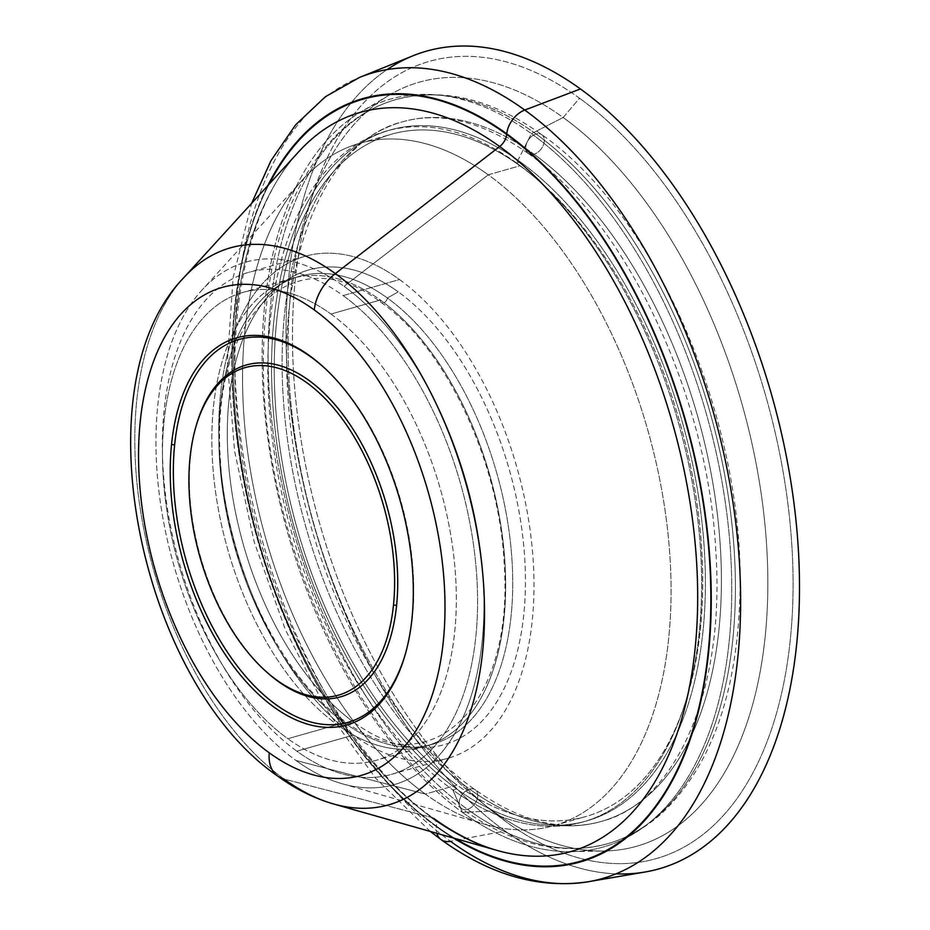 <?xml version="1.0" encoding="UTF-8"?>
<svg xmlns="http://www.w3.org/2000/svg" width="930" height="930" viewBox="0 0 930 930"><rect width="100%" height="100%" fill="white"/><g stroke="black" fill="none" stroke-linecap="round" stroke-linejoin="round"><path stroke-width="0.7" stroke-dasharray="4.65 3.49" d="M330.964 314.038A243.265 136.175 74.1 0 1 454.735 631.482A243.265 136.175 74.1 0 1 287.835 738.722A243.265 136.175 74.1 0 1 164.064 421.278A243.265 136.175 74.1 0 1 330.964 314.038A243.265 136.175 -105.9 0 0 242.835 292.404A243.265 136.175 -105.9 0 0 164.389 490.784A243.265 136.175 -105.9 0 0 287.835 738.722L337.183 724.691A243.265 136.175 74.1 0 1 213.737 476.741A243.265 136.175 74.1 0 1 292.183 278.361A243.265 136.175 74.1 0 1 380.324 299.995L330.964 314.038L380.324 299.995A243.265 136.175 74.1 0 1 503.769 547.944A243.265 136.175 74.1 0 1 425.324 746.325A243.265 136.175 74.1 0 1 337.183 724.691L287.835 738.722A243.265 136.175 -105.9 0 0 375.964 760.368A243.265 136.175 -105.9 0 0 454.421 561.987A243.265 136.175 -105.9 0 0 330.964 314.038M399.516 279.546A260.958 146.08 74.1 0 1 532.286 620.077A260.958 146.08 74.1 0 1 353.237 735.119A260.958 146.08 74.1 0 1 220.468 394.587A260.958 146.08 74.1 0 1 399.516 279.546L343.112 295.589A260.958 146.08 -105.9 0 0 248.566 272.374A260.958 146.08 -105.9 0 0 164.412 485.181A260.958 146.08 -105.9 0 0 296.833 751.161L353.237 735.119A260.958 146.08 74.1 0 1 220.817 469.139A260.958 146.08 74.1 0 1 304.97 256.331A260.958 146.08 74.1 0 1 399.516 279.546A260.958 146.08 74.1 0 1 531.937 545.515A260.958 146.08 74.1 0 1 447.783 758.322A260.958 146.08 74.1 0 1 353.237 735.119L296.833 751.161A260.958 146.08 -105.9 0 0 475.881 636.12A260.958 146.08 -105.9 0 0 343.112 295.589A260.958 146.08 -105.9 0 0 164.075 410.63A260.958 146.08 -105.9 0 0 296.833 751.161A260.958 146.08 -105.9 0 0 391.379 774.376A260.958 146.08 -105.9 0 0 475.532 561.569A260.958 146.08 -105.9 0 0 343.112 295.589L399.516 279.546M354.493 722.773A246.822 138.175 -105.9 0 0 523.834 613.963A246.822 138.175 -105.9 0 0 398.261 291.881A246.822 138.175 -105.9 0 0 228.919 400.691A246.822 138.175 -105.9 0 0 354.493 722.773L344.228 722.68A4.418 2.988 125.9 0 0 343.298 720.099A4.418 2.988 125.9 0 0 339.59 720.599A4.418 2.988 125.9 0 0 337.183 724.691A243.265 136.175 74.1 0 1 213.423 407.247A243.265 136.175 74.1 0 1 380.324 299.995A4.418 2.988 125.9 0 0 381.254 302.575A4.418 2.988 125.9 0 0 384.962 302.087A4.418 2.988 125.9 0 0 387.368 297.995A243.265 136.175 -105.9 0 0 220.468 405.236A243.265 136.175 -105.9 0 0 344.228 722.68A243.265 136.175 -105.9 0 0 511.14 615.439A243.265 136.175 -105.9 0 0 387.368 297.995A4.418 2.988 -54.1 0 1 384.962 302.087A4.418 2.988 -54.1 0 1 381.254 302.575A4.418 2.988 -54.1 0 1 380.324 299.995A243.265 136.175 74.1 0 1 504.083 617.439A243.265 136.175 74.1 0 1 337.183 724.691A4.418 2.988 -54.1 0 1 339.59 720.599A4.418 2.988 -54.1 0 1 343.298 720.099A4.418 2.988 -54.1 0 1 344.228 722.68A243.265 136.175 -105.9 0 0 407.561 747.197A243.265 136.175 -105.9 0 0 512.36 567.079A243.265 136.175 -105.9 0 0 387.368 297.995L398.261 291.881A246.822 138.175 74.1 0 1 525.078 564.905A246.822 138.175 74.1 0 1 418.744 747.65A246.822 138.175 74.1 0 1 354.493 722.773A246.822 138.175 74.1 0 1 232.035 492.958A246.822 138.175 74.1 0 1 285.894 280.697A246.822 138.175 74.1 0 1 398.261 291.881L387.368 297.995A243.265 136.175 -105.9 0 0 276.629 286.963A243.265 136.175 -105.9 0 0 223.537 496.167A243.265 136.175 -105.9 0 0 344.228 722.68L354.493 722.773M344.053 286.324A271.572 152.02 74.1 0 1 482.217 640.7A271.572 152.02 74.1 0 1 295.891 760.426A271.572 152.02 74.1 0 1 157.728 406.05A271.572 152.02 74.1 0 1 344.053 286.324A271.572 152.02 -105.9 0 0 201.915 290.148A271.572 152.02 -105.9 0 0 164.703 527.566A271.572 152.02 -105.9 0 0 295.891 760.426L425.359 794.081A354.725 198.578 74.1 0 1 253.995 489.912A354.725 198.578 74.1 0 1 302.599 179.816A354.725 198.578 74.1 0 1 488.262 174.805L344.053 286.324L488.262 174.805A354.725 198.578 -105.9 0 0 359.747 143.255A354.725 198.578 -105.9 0 0 245.357 432.531A354.725 198.578 -105.9 0 0 425.359 794.081L457.025 785.071A354.725 198.578 74.1 0 1 277.024 423.522A354.725 198.578 74.1 0 1 391.414 134.246A354.725 198.578 74.1 0 1 519.928 165.796L488.262 174.805A354.725 198.578 74.1 0 1 671.053 592.305A354.725 198.578 74.1 0 1 486.053 824.631A354.725 198.578 74.1 0 1 425.359 794.081L295.891 760.426A271.572 152.02 -105.9 0 0 342.356 783.816A271.572 152.02 -105.9 0 0 483.995 605.953A271.572 152.02 -105.9 0 0 344.053 286.324M516.58 163.006A359.154 201.054 -105.9 0 0 270.165 321.338A359.154 201.054 -105.9 0 0 452.887 790L462.466 812.39A388.787 217.643 74.1 0 1 264.666 305.063A388.787 217.643 74.1 0 1 531.414 133.664L516.58 163.006L531.414 133.664A388.787 217.643 -105.9 0 0 361.154 111.774A388.787 217.643 -105.9 0 0 268.561 443.656A388.787 217.643 -105.9 0 0 462.466 812.39L492.749 810.902A397.191 222.34 74.1 0 1 294.647 434.194A397.191 222.34 74.1 0 1 389.24 95.139A397.191 222.34 74.1 0 1 563.173 117.506L531.414 133.664A388.787 217.643 74.1 0 1 729.213 641.003A388.787 217.643 74.1 0 1 462.466 812.39L452.887 790A359.154 201.054 -105.9 0 0 699.302 631.668A359.154 201.054 -105.9 0 0 516.58 163.006A359.154 201.054 -105.9 0 0 386.45 131.06A359.154 201.054 -105.9 0 0 270.63 423.941A359.154 201.054 -105.9 0 0 452.887 790L456.63 788.931A359.154 201.054 74.1 0 1 274.385 422.871A359.154 201.054 74.1 0 1 390.205 129.991A359.154 201.054 74.1 0 1 520.323 161.936L516.58 163.006L520.323 161.936A359.154 201.054 -105.9 0 0 273.908 320.269A359.154 201.054 -105.9 0 0 456.63 788.931A359.154 201.054 -105.9 0 0 703.045 630.598A359.154 201.054 -105.9 0 0 520.323 161.936A359.154 201.054 74.1 0 1 702.58 527.996A359.154 201.054 74.1 0 1 586.76 820.876A359.154 201.054 74.1 0 1 456.63 788.931L452.887 790A359.154 201.054 -105.9 0 0 583.005 821.946A359.154 201.054 -105.9 0 0 698.825 529.065A359.154 201.054 -105.9 0 0 516.58 163.006M492.749 810.902L506.025 821.748A414.443 232 74.1 0 1 491.098 810.251A414.443 232 74.1 0 1 314.468 189.383A414.443 232 74.1 0 1 579.518 98.231L563.173 117.506A397.191 222.34 -105.9 0 0 309.167 204.856A397.191 222.34 -105.9 0 0 478.45 799.881A397.191 222.34 -105.9 0 0 492.749 810.902L462.466 812.39A388.787 217.643 -105.9 0 0 571.659 851.659A388.787 217.643 -105.9 0 0 730.841 557.151A388.787 217.643 -105.9 0 0 531.414 133.664L563.173 117.506A397.191 222.34 74.1 0 1 766.913 550.142A397.191 222.34 74.1 0 1 604.291 851.02A397.191 222.34 74.1 0 1 492.749 810.902A397.191 222.34 -105.9 0 0 765.25 635.806A397.191 222.34 -105.9 0 0 563.173 117.506L579.518 98.231A414.443 232 -105.9 0 0 295.17 280.941A414.443 232 -105.9 0 0 506.025 821.748A414.443 232 -105.9 0 0 790.361 639.05A414.443 232 -105.9 0 0 579.518 98.231A414.443 232 74.1 0 1 790.361 639.05A414.443 232 74.1 0 1 506.025 821.748L492.749 810.902M615.927 873.863A425.057 237.941 74.1 0 1 505.083 831.013A425.057 237.941 74.1 0 1 294.159 435.077A425.057 237.941 74.1 0 1 387.113 69.587M645.095 872.003A425.057 237.941 74.1 0 1 505.083 831.013L450.48 841.325A418.884 234.488 74.1 0 1 239.254 426.545A418.884 234.488 74.1 0 1 359.631 77.376A418.884 234.488 -105.9 0 0 239.254 426.545A418.884 234.488 -105.9 0 0 450.48 841.325L505.083 831.013A425.057 237.941 74.1 0 1 290.741 410.142A425.057 237.941 74.1 0 1 412.885 55.823M436.368 826.665A396.854 222.154 74.1 0 1 267.77 185.651A396.854 222.154 -105.9 0 0 436.368 826.665A22.111 14.938 125.9 0 0 436.856 833.315A22.111 14.938 -54.1 0 1 436.368 826.665A396.854 222.154 -105.9 0 0 453.352 838A396.854 222.154 74.1 0 1 436.368 826.665M269.061 184.233A396.215 221.805 -105.9 0 0 436.426 826.107A396.215 221.805 -105.9 0 0 455.212 838.523A396.215 221.805 -105.9 0 1 436.426 826.107A13.264 8.963 125.9 0 0 433.624 818.354A13.264 8.963 125.9 0 0 431.52 817.377A384.276 215.109 74.1 0 1 245.88 487.866A384.276 215.109 74.1 0 1 298.53 151.939C247.973 205.681 223.816 317.572 239.684 438.925C257.436 592.77 340.043 752.986 433.624 818.354A13.264 8.963 -54.1 0 1 436.426 826.107A396.215 221.805 -105.9 0 1 269.061 184.233M333.533 803.962A289.532 162.076 74.1 0 1 283.999 779.026A289.532 162.076 74.1 0 1 144.138 530.774A289.532 162.076 74.1 0 1 183.803 277.663A289.532 162.076 -105.9 0 0 144.138 530.774A289.532 162.076 -105.9 0 0 283.999 779.026L431.52 817.377L283.999 779.026A39.804 26.889 -54.1 0 1 277.675 776.085M457.025 785.071L425.359 794.081A354.725 198.578 -105.9 0 0 553.885 825.631A354.725 198.578 -105.9 0 0 668.275 536.354A354.725 198.578 -105.9 0 0 488.262 174.805L519.928 165.796A354.725 198.578 74.1 0 1 699.941 527.345A354.725 198.578 74.1 0 1 585.551 816.621A354.725 198.578 74.1 0 1 457.025 785.071A354.725 198.578 74.1 0 1 276.559 322.175A354.725 198.578 74.1 0 1 519.928 165.796A354.725 198.578 74.1 0 1 700.406 628.692A354.725 198.578 74.1 0 1 457.025 785.071M497.259 850.473A384.276 215.109 74.1 0 1 431.52 817.377A384.276 215.109 74.1 0 1 245.88 487.866A384.276 215.109 74.1 0 1 298.53 151.939M264.887 670.425A172.503 96.569 74.1 0 1 190.476 456.374L190.034 457.827L190.476 456.374A172.503 96.569 74.1 0 1 195.986 426.417M405.829 652.36A199.032 111.414 -105.9 0 0 412.443 616.892A199.032 111.414 -105.9 0 0 325.082 368.513A199.032 111.414 74.1 0 1 325.779 369.152A199.032 111.414 74.1 0 1 412.443 616.892L412.002 618.345L412.443 616.892A199.032 111.414 74.1 0 1 406.096 651.453A199.032 111.414 74.1 0 1 405.829 652.36M265.596 671.076A172.503 96.569 74.1 0 1 190.476 456.374A172.503 96.569 74.1 0 1 195.73 427.347M431.52 817.377A13.264 8.963 -54.1 0 1 433.624 818.354M588.457 881.71A418.884 234.488 74.1 0 1 450.48 841.325A22.111 14.938 -54.1 0 1 441.041 839.569M534.006 154.217A11.59 7.824 -54.1 0 1 528.24 153.496A11.59 7.824 -54.1 0 1 526.729 143.057A11.59 7.824 -54.1 0 1 536.064 133.99A386.834 216.551 74.1 0 1 732.363 528.275A386.834 216.551 74.1 0 1 607.615 843.731A386.834 216.551 74.1 0 1 467.465 809.321A11.59 7.824 -54.1 0 1 461.699 808.6A11.59 7.824 -54.1 0 1 460.187 798.161A11.59 7.824 -54.1 0 1 469.522 789.093A363.665 203.577 -105.9 0 0 601.268 821.434A363.665 203.577 -105.9 0 0 718.541 524.88A363.665 203.577 -105.9 0 0 534.006 154.217A363.665 203.577 74.1 0 1 718.541 524.88A363.665 203.577 74.1 0 1 601.268 821.434A363.665 203.577 74.1 0 1 469.522 789.093A11.59 7.824 -54.1 0 1 475.276 789.814A11.59 7.824 -54.1 0 1 476.799 800.253A11.59 7.824 -54.1 0 1 467.465 809.321A386.834 216.551 -105.9 0 0 607.615 843.731A386.834 216.551 -105.9 0 0 732.363 528.275A386.834 216.551 -105.9 0 0 536.064 133.99A11.59 7.824 -54.1 0 1 541.818 134.722A11.59 7.824 -54.1 0 1 543.341 145.15A11.59 7.824 -54.1 0 1 534.006 154.217A363.665 203.577 -105.9 0 0 402.248 121.877A363.665 203.577 -105.9 0 0 284.975 418.43A363.665 203.577 -105.9 0 0 469.522 789.093A11.59 7.824 125.9 0 0 460.187 798.161A11.59 7.824 125.9 0 0 461.699 808.6A11.59 7.824 125.9 0 0 467.465 809.321A386.834 216.551 74.1 0 1 271.153 415.047A386.834 216.551 74.1 0 1 395.901 99.58A386.834 216.551 74.1 0 1 536.064 133.99A11.59 7.824 125.9 0 0 526.729 143.057A11.59 7.824 125.9 0 0 528.24 153.496A11.59 7.824 125.9 0 0 534.006 154.217A11.59 7.824 125.9 0 0 543.341 145.15A11.59 7.824 125.9 0 0 541.818 134.722A11.59 7.824 125.9 0 0 536.064 133.99A386.834 216.551 -105.9 0 0 395.901 99.58A386.834 216.551 -105.9 0 0 271.153 415.047A386.834 216.551 -105.9 0 0 467.465 809.321A11.59 7.824 125.9 0 0 476.799 800.253A11.59 7.824 125.9 0 0 475.276 789.814A11.59 7.824 125.9 0 0 469.522 789.093A363.665 203.577 74.1 0 1 284.975 418.43A363.665 203.577 74.1 0 1 402.248 121.877A363.665 203.577 74.1 0 1 534.006 154.217M292.183 278.361L242.835 292.404M304.97 256.331L248.566 272.374M302.599 179.816L201.915 290.148M359.747 143.255L391.414 134.246M389.24 95.139L361.154 111.774M491.098 810.251L478.45 799.881M314.468 189.383L309.167 204.856M425.324 746.325L375.964 760.368M391.379 774.376L447.783 758.322M342.356 783.816L486.053 824.631M553.885 825.631L585.551 816.621M571.659 851.659L604.291 851.02M430.311 831.455L375.418 777.968L326.384 709.59L285.336 629.645L254.239 542.085L234.593 451.259L227.397 361.677L233.105 277.721L251.612 203.356M324.372 367.85L325.779 369.152M405.573 653.29L406.096 651.453M343.298 720.099C279.384 675.715 225.316 561.72 220.41 459.722C209.948 315.654 294.182 234.965 381.254 302.575C445.168 346.96 499.236 460.954 504.141 562.952C514.604 707.021 430.369 787.722 343.298 720.099M418.744 747.65L407.561 747.197M276.629 286.963L285.894 280.697M386.45 131.06L390.205 129.991M583.005 821.946L586.76 820.876M528.24 153.496C625.379 220.817 708.416 395.575 715.833 551.56C725.481 691.885 674.762 803.381 601.268 821.434C562.662 832.304 520.661 821.76 475.276 789.814C378.138 722.494 295.101 547.735 287.684 391.763C278.035 251.426 328.767 139.93 402.248 121.877C440.855 111.007 482.856 121.551 528.24 153.496M607.615 843.731C560.267 856.146 511.628 844.44 461.699 808.6C345.844 728.399 256.041 515.429 263.795 342.647C267.398 247.229 293.136 176.561 340.996 130.665C357.446 115.739 375.743 105.369 395.901 99.58C443.261 87.164 491.9 98.871 541.818 134.722C657.684 214.911 747.476 427.893 739.734 600.664C736.118 696.093 710.381 766.75 662.52 812.646C646.083 827.584 627.773 837.942 607.615 843.731"/><path stroke-width="1.4" d="M387.113 69.587A425.057 237.941 74.1 0 1 580.448 88.966A425.057 237.941 74.1 0 1 798.847 558.976A425.057 237.941 74.1 0 1 615.927 873.863M524.764 110.042A418.884 234.488 -105.9 0 0 359.631 77.376A418.884 234.488 74.1 0 1 524.764 110.042L580.448 88.966L524.764 110.042A22.111 14.938 125.9 0 0 506.745 133.839A396.854 222.154 74.1 0 1 709.753 639.247A396.854 222.154 74.1 0 1 453.352 838A396.854 222.154 -105.9 0 0 709.753 639.247A396.854 222.154 -105.9 0 0 506.745 133.839A396.854 222.154 -105.9 0 0 267.77 185.651A396.854 222.154 74.1 0 1 506.745 133.839A22.111 14.938 -54.1 0 1 524.764 110.042A418.884 234.488 74.1 0 1 738.443 549.107A418.884 234.488 74.1 0 1 588.457 881.71A418.884 234.488 -105.9 0 0 738.443 549.107A418.884 234.488 -105.9 0 0 524.764 110.042M251.612 203.356L270.944 160.716L295.624 124.841L325.384 96.72L359.631 77.376L412.885 55.823A425.057 237.941 74.1 0 1 580.448 88.966A425.057 237.941 74.1 0 1 797.277 534.494A425.057 237.941 74.1 0 1 645.095 872.003L588.457 881.71C539.237 889.15 490.098 875.095 441.041 839.569A22.111 14.938 125.9 0 0 450.48 841.325A418.884 234.488 -105.9 0 0 588.457 881.71M333.533 803.962A289.532 162.076 -105.9 0 0 484.53 614.335A289.532 162.076 -105.9 0 0 335.346 273.583A289.532 162.076 74.1 0 1 484.53 614.335A289.532 162.076 74.1 0 1 333.533 803.962C314.096 798.324 295.484 789.035 277.675 776.085A39.804 26.889 -54.1 0 1 269.281 752.847A253.704 142.023 74.1 0 1 140.209 421.79A253.704 142.023 74.1 0 1 314.27 309.946A253.704 142.023 74.1 0 1 443.343 641.003A253.704 142.023 74.1 0 1 269.281 752.847A39.804 26.889 125.9 0 0 277.675 776.085A39.804 26.889 125.9 0 0 283.999 779.026A289.532 162.076 -105.9 0 0 333.533 803.962L497.259 850.473A384.276 215.109 74.1 0 0 697.674 598.792A384.276 215.109 74.1 0 0 499.666 146.522A384.276 215.109 74.1 0 0 298.53 151.939A384.276 215.109 74.1 0 1 499.666 146.522A13.264 8.963 125.9 0 0 506.687 134.397A396.215 221.805 -105.9 0 1 709.474 637.643A396.215 221.805 -105.9 0 1 455.212 838.523A396.215 221.805 -105.9 0 0 709.474 637.643A396.215 221.805 -105.9 0 0 506.687 134.397A396.215 221.805 -105.9 0 0 269.061 184.233A396.215 221.805 -105.9 0 1 506.687 134.397A13.264 8.963 -54.1 0 1 499.666 146.522L335.346 273.583A289.532 162.076 -105.9 0 0 183.803 277.663A289.532 162.076 74.1 0 1 335.346 273.583L499.666 146.522A384.276 215.109 74.1 0 1 697.674 598.792A384.276 215.109 74.1 0 1 497.259 850.473A384.276 215.109 74.1 0 1 431.52 817.377M412.002 618.345A201.252 112.658 -105.9 0 0 309.62 355.737A201.252 112.658 -105.9 0 0 171.539 444.447A201.252 112.658 -105.9 0 0 273.932 707.067A201.252 112.658 -105.9 0 0 412.002 618.345A201.252 112.658 -105.9 0 0 324.372 367.85A201.252 112.658 -105.9 0 0 171.539 444.447L174.631 444.9A199.032 111.414 -105.9 0 0 263.085 694.268A199.032 111.414 -105.9 0 0 405.829 652.36A199.032 111.414 74.1 0 1 263.085 694.268A199.032 111.414 74.1 0 1 174.631 444.9A199.032 111.414 74.1 0 1 325.082 368.513A199.032 111.414 -105.9 0 0 174.631 444.9L171.539 444.447A201.252 112.658 -105.9 0 0 261.342 696.907A201.252 112.658 -105.9 0 0 405.573 653.29A201.252 112.658 -105.9 0 0 412.002 618.345M269.281 752.847A253.704 142.023 -105.9 0 0 443.343 641.003A253.704 142.023 -105.9 0 0 314.27 309.946A39.804 26.889 -54.1 0 1 335.346 273.583A39.804 26.889 125.9 0 0 314.27 309.946A253.704 142.023 -105.9 0 0 140.209 421.79A253.704 142.023 -105.9 0 0 269.281 752.847M436.856 833.315A22.111 14.938 125.9 0 0 441.041 839.569A22.111 14.938 -54.1 0 1 436.856 833.315M393.506 604.965A170.283 95.325 -105.9 0 0 317.525 391.356A170.283 95.325 -105.9 0 0 195.474 428.253A170.283 95.325 -105.9 0 0 190.034 457.827A170.283 95.325 -105.9 0 0 264.19 669.786A170.283 95.325 -105.9 0 0 393.506 604.965L396.587 605.418L393.506 604.965A170.283 95.325 74.1 0 1 276.675 680.039A170.283 95.325 74.1 0 1 190.034 457.827A170.283 95.325 74.1 0 1 306.877 382.753A170.283 95.325 74.1 0 1 393.506 604.965M195.474 428.253L195.986 426.417A172.503 96.569 74.1 0 1 319.629 389.031A172.503 96.569 74.1 0 1 396.587 605.418A172.503 96.569 74.1 0 1 264.887 670.425M195.73 427.347A172.503 96.569 74.1 0 1 319.269 388.717A172.503 96.569 74.1 0 1 396.587 605.418A172.503 96.569 74.1 0 1 265.596 671.076L264.19 669.786M298.53 151.939L183.803 277.663C78.132 386.171 140.756 682.353 277.675 776.085M441.041 839.569L430.311 831.455M497.259 850.473C476.346 844.545 455.13 833.838 433.624 818.354"/></g></svg>
